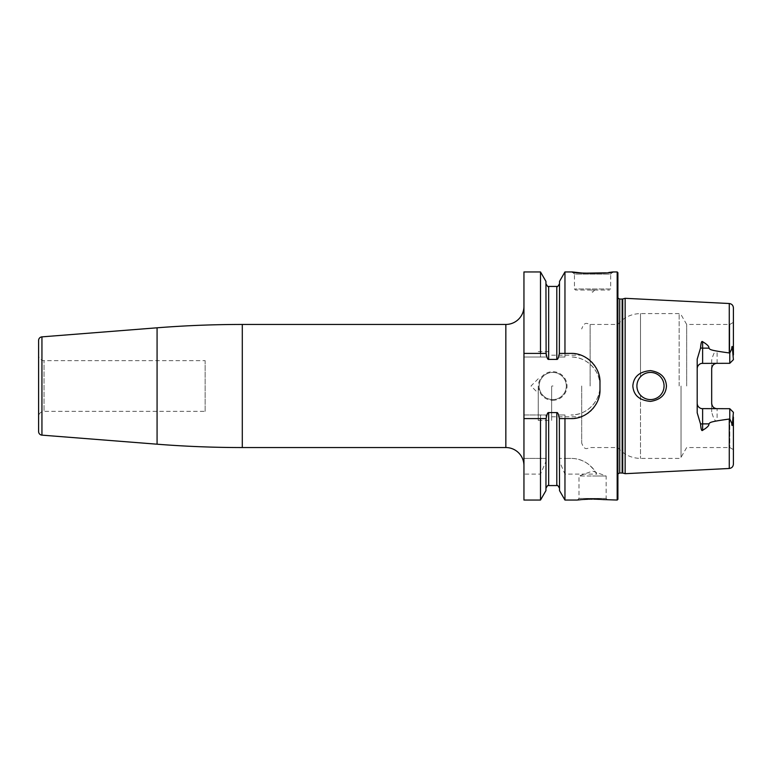 <?xml version="1.0" encoding="UTF-8"?>
<svg xmlns="http://www.w3.org/2000/svg" width="772" height="772" viewBox="0 0 772 772"><rect width="100%" height="100%" fill="white"/><g stroke="black" fill="none" stroke-linecap="round" stroke-linejoin="round"><path stroke-width="0.58" stroke-dasharray="3.86 2.9" d="M564.959 271.947L564.959 357.031L558.571 357.031L564.959 357.031M617.175 271.947L617.175 500.053M599.979 386C600.568 370.753 586.237 356.452 571.01 357.031A28.969 28.969 0 0 1 599.979 386A28.969 28.969 0 0 1 571.01 414.969C586.237 415.558 600.568 401.247 599.979 386M605.711 272.844L606.995 272.709M612.833 271.947L610.662 274.118L574.455 274.118L574.455 288.969L575.536 290.05L609.571 290.05L575.536 290.05M572.284 271.947L574.455 274.118L610.662 274.118L610.662 288.969L574.455 288.969L610.662 288.969L609.571 290.05M594.729 290.05L590.387 290.05L592.558 292.221L594.729 290.05L590.387 290.05M540.506 271.947L540.506 357.031L523.947 357.031L546.885 357.031L545.939 357.031L545.939 281.375M540.506 357.031L545.939 357.031L545.939 283.72L545.939 353.412M523.947 500.053L523.947 474.114L540.506 474.114L545.939 461.521L545.939 414.969L546.885 414.969L523.947 414.969L523.947 271.947M546.885 414.969L548.66 412.605L556.805 412.605L558.571 414.969L564.959 414.969L564.959 458.414L559.517 458.414L571.01 458.414L564.959 458.414M564.959 414.969L558.571 414.969M558.571 357.031L556.805 359.395L556.805 286.431M546.885 357.031L548.66 359.395L556.805 359.395M552.733 400.301A14.301 14.301 0 0 0 567.034 386A14.301 14.301 0 0 0 552.733 371.699A14.301 14.301 0 0 0 538.431 386A14.301 14.301 0 0 0 552.733 400.301M552.733 399.578A13.578 13.578 0 0 0 566.31 386A13.578 13.578 0 0 0 552.733 372.422A13.578 13.578 0 0 0 539.155 386A13.578 13.578 0 0 0 552.733 399.578A13.578 13.578 0 0 1 539.155 386A13.578 13.578 0 0 1 552.733 372.422A13.578 13.578 0 0 1 566.31 386A13.578 13.578 0 0 1 552.733 399.578M552.733 386.367L552.733 385.633L552.733 386.367M545.939 418.588L545.939 488.28L545.939 414.969L523.947 414.969L523.947 458.414L545.939 458.414L523.947 458.414L523.947 474.114M559.517 281.375L559.517 353.412M559.517 418.588L559.517 490.625M596.766 474.114C590.426 463.634 581.847 458.404 571.01 458.414A28.969 28.969 0 0 1 596.766 474.114L564.959 474.114L559.517 461.521M564.959 474.114L564.959 500.053M571.01 418.588L559.343 418.588M546.113 418.588L523.947 418.588M523.947 353.412L546.113 353.412M559.343 353.412L571.01 353.412M572.727 353.46A28.969 28.969 0 0 1 574.436 353.615M576.134 353.875A28.969 28.969 0 0 1 577.823 354.223M579.492 354.686A28.969 28.969 0 0 1 581.142 355.245M581.596 355.419A28.969 28.969 0 0 1 582.754 355.902M582.841 355.94A28.969 28.969 0 0 1 584.336 356.654M585.871 357.513A28.969 28.969 0 0 1 587.357 358.469M588.785 359.511A28.969 28.969 0 0 1 590.155 360.64M590.377 360.833A28.969 28.969 0 0 1 591.448 361.856M592.674 363.139A28.969 28.969 0 0 1 593.813 364.509M594.865 365.938A28.969 28.969 0 0 1 595.82 367.424M596.688 368.968A28.969 28.969 0 0 1 597.451 370.55M598.126 372.172A28.969 28.969 0 0 1 598.686 373.831M599.149 375.51A28.969 28.969 0 0 1 599.516 377.209M599.526 377.286A28.969 28.969 0 0 1 599.776 378.927M599.979 382.381L599.979 389.619M599.931 391.346A28.969 28.969 0 0 1 599.776 393.073M599.516 394.791A28.969 28.969 0 0 1 599.149 396.49M598.686 398.169A28.969 28.969 0 0 1 598.126 399.828M597.451 401.45A28.969 28.969 0 0 1 596.688 403.032M595.82 404.576A28.969 28.969 0 0 1 593.803 407.491M592.664 408.861A28.969 28.969 0 0 1 591.448 410.154M590.155 411.36A28.969 28.969 0 0 1 588.785 412.499M587.357 413.541A28.969 28.969 0 0 1 585.871 414.487M584.327 415.346A28.969 28.969 0 0 1 582.754 416.098M581.133 416.755A28.969 28.969 0 0 1 579.492 417.314M577.823 417.777A28.969 28.969 0 0 1 576.134 418.125M574.436 418.385A28.969 28.969 0 0 1 572.727 418.54M523.947 306.349L523.947 465.651L523.947 306.349M38.6 340.471L38.6 431.529M38.6 355.226L38.6 416.774L38.6 355.226A5.433 5.433 0 0 0 44.033 360.659L205.149 360.659L205.149 411.341L44.033 411.341L44.033 360.659L44.033 411.341A5.433 5.433 0 0 0 38.6 416.774M205.149 411.341L205.149 360.659M540.506 414.969L540.506 458.414M540.506 474.114L540.506 500.053M593.253 499.156L591.777 499.156M590.657 499.166L589.818 499.175M588.746 499.204L588.081 499.223M583.371 499.484L582.551 499.542M581.866 499.6L581.142 499.658M578.054 499.966L577.359 500.053L578.981 498.422L606.136 498.422L578.981 498.422L578.981 476.006L592.558 476.006L578.981 476.006L592.192 471.19M602.459 499.532L601.735 499.484M600.577 499.397L600.037 499.368M545.939 490.625L545.939 461.521M592.558 476.006L606.136 476.006L592.558 476.006M617.899 499.33L617.899 272.67M625.146 298.31L625.146 473.69M632.837 386C633.542 395.264 639.419 400.398 650.487 401.392C660.562 399.828 665.889 394.704 666.458 386C665.889 377.296 660.562 372.172 650.487 370.608C639.419 371.602 633.542 376.736 632.837 386M732.503 349.417L732.503 349.378C732.281 345.605 732.01 345.48 731.692 349.002L729.781 353.074L717.111 351.135C715.335 350.131 713.531 353.122 711.678 360.119L711.678 411.881C713.492 418.829 715.297 421.83 717.111 420.865L729.781 418.926L731.692 422.998C732.02 426.52 732.29 426.395 732.503 422.622L733.4 417.169L733.4 464.136M697.222 368.215L697.193 359.173M697.193 368.726L697.193 412.827M649.561 399.549L650.487 399.578A13.578 13.578 0 0 1 636.91 386A13.578 13.578 0 0 1 650.487 372.422L649.561 372.451M651.452 372.461L650.487 372.422C658.728 373.233 663.254 377.759 664.065 386C663.254 394.241 658.728 398.767 650.487 399.578C646.589 399.529 643.259 398.072 640.509 395.216C638.164 392.61 636.968 389.542 636.91 386C636.968 382.458 638.164 379.39 640.509 376.784C643.259 373.928 646.589 372.471 650.487 372.422A13.578 13.578 0 0 1 664.065 386A13.578 13.578 0 0 1 650.487 399.578L651.452 399.539M648.644 372.548L647.727 372.702M646.82 372.924L645.932 373.204M645.064 373.552L644.224 373.957M642.622 374.931L641.879 375.501M641.175 376.118L640.509 376.784L640.509 313.586L640.509 376.784M639.92 377.479L639.37 378.212M638.415 379.785L638.019 380.615M637.691 381.474L637.411 382.352M637.189 383.25L637.035 384.157M636.939 385.074L636.939 386.926M637.035 387.843L637.189 388.75M637.411 389.648L637.691 390.526M638.019 391.385L638.415 392.215M639.37 393.788L639.92 394.521M640.509 395.216L640.509 458.414L640.509 395.216L641.175 395.882M641.879 396.499L642.622 397.069M644.224 398.043L645.064 398.448M645.932 398.796L646.82 399.076M647.727 399.298L648.644 399.452M652.408 399.442L653.353 399.269M654.289 399.037L655.206 398.728M656.103 398.362L656.972 397.927M657.812 397.435L658.612 396.876M659.375 396.268L660.089 395.602M661.363 394.125L661.922 393.324M662.415 392.485L662.849 391.616M663.216 390.719L663.524 389.802M663.756 388.866L663.93 387.92M664.065 386L664.026 385.035M663.93 384.08L663.756 383.134M663.524 382.198L663.216 381.281M662.849 380.384L662.415 379.515M661.922 378.676L661.363 377.875M660.147 376.466L659.375 375.732M658.612 375.124L657.812 374.565M656.972 374.073L656.103 373.638M655.206 373.272L654.289 372.963M653.353 372.731L652.408 372.558M686.675 386L686.675 324.452L686.675 386M702.626 408.697L729.781 408.697L733.4 412.325L733.4 449.642L733.4 412.325L729.781 408.697L729.781 447.548L729.781 408.697L717.111 408.697A5.433 5.433 0 0 1 716.155 408.62A5.433 5.433 0 0 0 717.111 408.697L717.111 420.865M697.193 403.273L697.222 403.785M697.29 404.296L697.415 404.798M733.4 307.864L733.4 359.675L729.781 363.303L717.111 363.303L729.781 363.303L733.4 359.675L733.4 322.358L733.4 359.675L729.781 363.303L729.781 324.452L729.781 363.303L702.626 363.303M697.415 367.202L697.29 367.704M733.4 354.83L733.39 354.329M733.246 353.026L733.043 351.945M732.975 351.656L732.85 351.125M732.753 350.739L732.512 349.494M733.4 412.325L733.4 417.169M717.111 408.697L729.781 408.697L729.781 418.926M711.678 368.726L711.678 360.119M711.678 403.273L711.678 411.881M729.781 363.303L729.781 353.074M711.697 368.215A5.433 5.433 0 0 1 711.774 367.704A5.433 5.433 0 0 0 711.697 368.215M711.9 367.202A5.433 5.433 0 0 1 712.064 366.71A5.433 5.433 0 0 0 711.9 367.202M712.064 405.29A5.433 5.433 0 0 1 711.9 404.798A5.433 5.433 0 0 0 712.064 405.29M711.774 404.296A5.433 5.433 0 0 1 711.697 403.785A5.433 5.433 0 0 0 711.774 404.296M590.126 386L590.126 324.452L590.126 386M581.692 386L581.692 443.022L581.692 386M551.642 386L551.642 420.393L551.642 386M538.248 386L538.248 420.393L538.248 386M556.805 485.569L556.805 412.605M505.843 324.452L505.843 447.548M242.292 324.452L242.292 447.548M157.073 327.801L157.073 444.199M41.939 336.862L41.939 435.138M548.66 485.569L548.66 412.605M548.66 359.395L548.66 286.431M617.899 477.868L617.899 473.94M619.713 472.966L619.713 299.034M622.155 299.034L622.155 472.966M622.714 473.043L622.714 298.957M729.27 468.479L729.27 419.051M729.27 303.521L729.27 352.949M679.157 386L679.157 313.586L679.157 386M681.039 386L681.039 457.323L681.039 386M732.503 422.622L731.692 422.998M731.692 349.002L732.503 349.378M717.111 363.303L717.111 351.135M592.915 471.19L606.136 476.006L606.136 498.422L607.757 500.053M617.899 298.06L617.899 294.132M733.4 322.358L729.781 324.452L686.675 324.452L681.039 314.677L679.157 313.586L640.509 313.586C631.332 313.779 623.795 317.408 617.899 324.452L590.126 324.452C587.627 324.076 584.713 320.515 581.692 328.978M733.4 449.642L729.781 447.548L686.675 447.548L681.039 457.323L679.157 458.414L640.509 458.414C631.332 458.221 623.795 454.592 617.899 447.548L590.126 447.548C587.627 447.924 584.713 451.485 581.692 443.022M551.642 416.774L581.692 416.774M551.642 355.226L581.692 355.226M538.248 420.393L551.642 420.393M538.248 351.607L551.642 351.607M538.248 378.762L531.011 386L538.248 393.238"/><path stroke-width="1.16" d="M599.931 391.346A28.969 28.969 0 0 0 599.979 389.619L599.979 382.381C600.587 367.076 586.112 352.785 571.01 353.412L564.959 353.412L564.959 271.947L572.284 271.947L583.545 273.192L605.711 272.844M617.175 271.947L617.899 272.67L617.899 499.33L617.175 500.053L617.175 271.947L612.833 271.947C615.13 273.597 569.987 273.597 572.284 271.947M608.741 272.506L612.833 271.947M545.939 353.412L540.506 353.412L540.506 271.947L545.939 281.375L546.113 353.412C546.894 357.754 547.744 359.752 548.66 359.395L556.805 359.395C557.722 359.752 558.571 357.754 559.343 353.412L559.517 281.375L564.959 271.947M577.359 500.053L564.959 500.053L559.517 490.625L559.343 418.588C558.571 414.246 557.722 412.248 556.805 412.605L556.805 485.569C557.201 484.787 558.098 485.685 559.517 488.28M564.959 500.053L564.959 418.588L559.517 418.588M559.517 353.412L564.959 353.412M572.727 418.54A28.969 28.969 0 0 1 571.01 418.588L564.959 418.588M556.805 412.605L548.66 412.605C547.744 412.248 546.894 414.246 546.113 418.588L545.939 490.625L540.506 500.053L540.506 418.588L545.939 418.588M540.506 418.588L523.947 418.588L523.947 271.947L540.506 271.947M571.01 353.412A28.969 28.969 0 0 1 572.727 353.46M574.436 353.615A28.969 28.969 0 0 1 576.134 353.875M577.823 354.223A28.969 28.969 0 0 1 579.492 354.686M584.336 356.654A28.969 28.969 0 0 1 585.871 357.513M587.357 358.469A28.969 28.969 0 0 1 588.785 359.511M591.448 361.856A28.969 28.969 0 0 1 592.674 363.139M593.813 364.509A28.969 28.969 0 0 1 594.865 365.938M595.82 367.424A28.969 28.969 0 0 1 596.688 368.968M597.451 370.55A28.969 28.969 0 0 1 598.126 372.172M598.686 373.831A28.969 28.969 0 0 1 599.149 375.51M599.776 378.927A28.969 28.969 0 0 1 599.979 382.381M599.776 393.073A28.969 28.969 0 0 1 599.516 394.791M599.149 396.49A28.969 28.969 0 0 1 598.686 398.169M598.126 399.828A28.969 28.969 0 0 1 597.451 401.45M596.688 403.032A28.969 28.969 0 0 1 595.82 404.576M593.803 407.491A28.969 28.969 0 0 1 592.664 408.861M591.448 410.154A28.969 28.969 0 0 1 590.937 410.646M590.648 410.916A28.969 28.969 0 0 1 590.155 411.36M588.785 412.499A28.969 28.969 0 0 1 587.357 413.541M585.871 414.487A28.969 28.969 0 0 1 584.327 415.346M582.754 416.098A28.969 28.969 0 0 1 581.133 416.755M579.492 417.314A28.969 28.969 0 0 1 577.823 417.777M576.134 418.125A28.969 28.969 0 0 1 574.436 418.385M540.506 500.053L523.947 500.053L523.947 418.588M523.947 306.349A18.103 18.103 0 0 1 505.843 324.452L242.292 324.452A1086.194 1086.194 0 0 0 157.073 327.801L41.939 336.862A3.619 3.619 0 0 0 38.6 340.471L38.6 431.529A3.619 3.619 0 0 0 41.939 435.138L157.073 444.199A1086.194 1086.194 0 0 0 242.292 447.548L505.843 447.548A18.103 18.103 0 0 1 523.947 465.651M540.506 353.412L523.947 353.412M599.979 389.619C600.587 404.924 586.112 419.215 571.01 418.588M591.777 499.156L590.657 499.166M589.818 499.175L588.882 499.204M588.081 499.223L583.371 499.484M582.551 499.542L581.866 499.6M581.142 499.658L578.054 499.966M592.558 499.146C572.756 500.14 572.756 500.14 592.558 499.146C612.35 500.14 612.35 500.14 592.558 499.146M617.175 500.053L602.556 499.542M601.735 499.484L600.577 499.397M600.037 499.368L596.457 499.214M596.264 499.204L593.716 499.156M622.714 473.043L625.146 473.69L625.146 298.31L622.714 298.957L622.714 473.043L619.713 472.966L617.899 473.94M666.458 386C665.889 394.704 660.562 399.828 650.487 401.392C639.419 400.398 633.542 395.264 632.837 386C633.542 376.736 639.419 371.602 650.487 370.608C660.562 372.172 665.889 377.296 666.458 386M701.671 408.62L729.781 408.697L733.4 412.325L732.503 422.622C732.271 426.405 732.001 426.53 731.692 422.998L729.781 418.926L729.27 419.051C707.432 422.014 710.597 422.622 708.773 423.867C709.497 425.247 707.442 427.398 702.626 430.303C701.661 431.365 700.966 429.28 700.551 424.05L697.193 412.827L697.193 359.173L700.551 347.95C700.937 342.797 701.623 340.713 702.626 341.697C707.451 344.611 709.497 346.753 708.773 348.133L702.626 348.133L702.626 341.697M729.781 353.074L731.692 349.002C731.991 345.46 732.261 345.586 732.503 349.378L733.4 359.675L729.781 363.303L729.781 353.074L729.27 352.949C707.432 349.986 710.597 349.378 708.773 348.133M650.487 372.422A13.578 13.578 0 0 1 664.065 386A13.578 13.578 0 0 1 650.487 399.578A13.578 13.578 0 0 1 636.91 386A13.578 13.578 0 0 1 650.487 372.422M649.561 372.451L648.644 372.548M647.727 372.702L646.82 372.924M645.932 373.204L645.064 373.552M644.224 373.957L643.414 374.41M643.269 374.497L642.622 374.931M641.879 375.501L641.175 376.118M640.509 376.784L639.92 377.479M639.37 378.212L638.869 378.975M638.724 379.226L638.415 379.785M638.019 380.615L637.691 381.474M637.411 382.352L637.189 383.25M637.035 384.157L636.939 385.074M636.939 386.926L637.035 387.843M637.189 388.75L637.411 389.648M637.691 390.526L638.019 391.385M638.415 392.215L638.801 392.909M638.869 393.025L639.37 393.788M639.92 394.521L640.509 395.216M641.175 395.882L641.879 396.499M642.622 397.069L643.327 397.541M643.414 397.59L644.224 398.043M645.064 398.448L645.932 398.796M646.82 399.076L647.727 399.298M648.644 399.452L649.561 399.549M651.452 399.539L652.408 399.442M653.353 399.269L654.289 399.037M655.206 398.728L656.103 398.362M656.972 397.927L657.812 397.435M658.612 396.876L659.375 396.268M660.755 394.888L661.363 394.125M661.922 393.324L662.415 392.485M662.849 391.616L663.216 390.719M663.524 389.802L663.756 388.866M663.93 387.92L664.065 386M664.026 385.035L663.93 384.08M663.756 383.134L663.524 382.198M663.216 381.281L662.849 380.384M662.415 379.515L661.922 378.676M661.363 377.875L660.755 377.112M659.375 375.732L658.612 375.124M657.812 374.565L656.972 374.073M656.103 373.638L655.206 373.272M654.289 372.963L653.353 372.731M652.408 372.558L651.452 372.461M717.111 363.303A5.433 5.433 0 0 0 715.683 363.487A5.433 5.433 0 0 1 717.111 363.303C713.897 363.535 712.093 365.349 711.678 368.726L711.678 403.273C712.093 406.651 713.897 408.465 717.111 408.697M697.222 403.785L697.29 404.296M697.415 404.798L697.579 405.29M729.781 363.303L701.671 363.38M697.579 366.71L697.415 367.202M697.29 367.704L697.222 368.215M700.551 347.95A5.433 2.47 0 0 0 702.626 348.133L702.626 363.303A5.433 5.433 0 0 0 697.193 368.726M733.4 417.169L733.4 464.136C733.168 466.674 731.798 468.122 729.27 468.479L625.146 473.69M729.27 352.949L729.27 303.521C731.798 303.878 733.168 305.326 733.4 307.864L733.4 354.83M733.39 354.329L733.342 353.769M733.4 412.325L729.781 408.697L729.781 418.926M697.193 403.273A5.433 5.433 0 0 0 702.626 408.697L702.626 423.867L708.773 423.867M711.678 368.726A5.433 5.433 0 0 1 711.697 368.215A5.433 5.433 0 0 0 711.678 368.726M711.774 367.704A5.433 5.433 0 0 1 711.9 367.202A5.433 5.433 0 0 0 711.774 367.704M711.9 404.798A5.433 5.433 0 0 1 711.774 404.296A5.433 5.433 0 0 0 711.9 404.798M711.697 403.785A5.433 5.433 0 0 1 711.678 403.273A5.433 5.433 0 0 0 711.697 403.785M548.66 359.395L548.66 286.431L556.805 286.431L556.805 359.395M505.843 324.452L505.843 447.548M242.292 324.452L242.292 447.548M157.073 327.801L157.073 444.199M41.939 336.862L41.939 435.138M548.66 412.605L548.66 485.569C548.265 484.787 547.358 485.685 545.939 488.28M622.155 472.966L622.155 299.034L619.713 299.034L619.713 472.966M729.27 419.051L729.27 468.479M732.503 349.378L731.692 349.002M731.692 422.998L732.503 422.622M700.551 424.05A5.433 2.47 180 0 1 702.626 423.867L702.626 430.303M556.805 286.431C557.162 287.232 558.069 286.325 559.517 283.72M548.66 286.431C548.294 287.232 547.387 286.325 545.939 283.72M548.66 485.569L556.805 485.569M619.713 299.034L617.899 298.06M622.155 299.034L622.714 298.957M729.27 303.521L625.146 298.31"/></g></svg>

